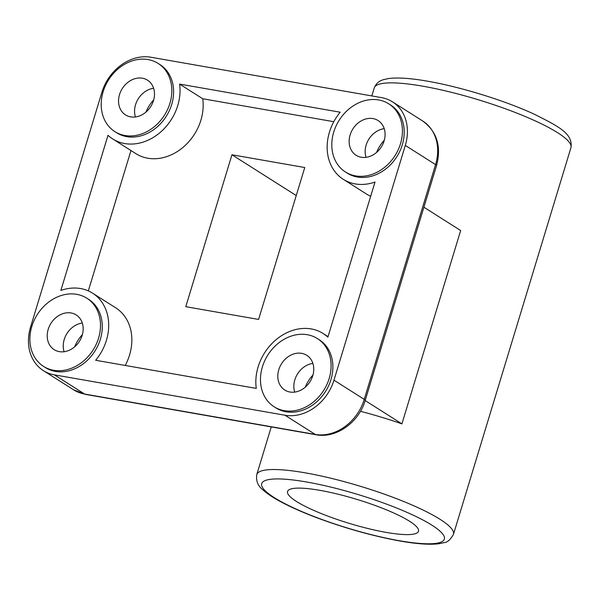 <?xml version="1.0" encoding="UTF-8"?>
<svg xmlns="http://www.w3.org/2000/svg" width="601" height="601" viewBox="0 0 601 601"><rect width="100%" height="100%" fill="white"/><g stroke="black" fill="none" stroke-linecap="round" stroke-linejoin="round"><path stroke-width="0.9" d="M423.9 207.225L460.659 230.529L401.919 423.863A102.786 18.909 16.9 0 0 360.465 411.294M386.21 532.403A68.424 12.583 16.9 0 1 318.861 512.578A68.424 12.583 16.9 0 1 287.556 491.468A68.424 12.583 16.9 0 1 319.845 490.326A68.424 12.583 16.9 0 1 387.187 510.151A68.424 12.583 16.9 0 1 418.499 531.254A68.424 12.583 16.9 0 1 386.21 532.403M278.796 369.705A20.554 16.828 -57.6 0 0 284.776 390.041A20.554 16.828 -57.6 0 0 312.775 375.655A20.554 16.828 -57.6 0 0 306.795 355.319A20.554 16.828 -57.6 0 0 278.796 369.705M294.708 392.1A20.554 16.828 122.4 0 1 294.821 379.862A20.554 16.828 122.4 0 1 312.888 363.417M350.12 134.94A20.554 16.828 -57.6 0 0 356.108 155.276A20.554 16.828 -57.6 0 0 384.107 140.889A20.554 16.828 -57.6 0 0 378.119 120.553A20.554 16.828 -57.6 0 0 350.12 134.94M366.032 157.342A20.554 16.828 122.4 0 1 366.144 145.104A20.554 16.828 122.4 0 1 384.219 128.652M48.2 329.325A20.554 16.828 -57.6 0 0 54.18 349.669A20.554 16.828 -57.6 0 0 82.179 335.283A20.554 16.828 -57.6 0 0 76.199 314.939A20.554 16.828 -57.6 0 0 48.2 329.325M64.112 351.728A20.554 16.828 122.4 0 1 64.224 339.49A20.554 16.828 122.4 0 1 82.292 323.045M119.524 94.567A20.554 16.828 -57.6 0 0 125.511 114.904A20.554 16.828 -57.6 0 0 153.51 100.517A20.554 16.828 -57.6 0 0 147.523 80.181A20.554 16.828 -57.6 0 0 119.524 94.567M135.435 116.962A20.554 16.828 122.4 0 1 135.548 104.724A20.554 16.828 122.4 0 1 153.623 88.279M112.748 138.974A47.719 39.073 -57.6 0 0 177.746 105.573A47.719 39.073 -57.6 0 0 179.586 84.08L340.196 112.207A47.719 39.073 -57.6 0 0 343.344 179.353A47.719 39.073 -57.6 0 0 375.001 182.05L327.868 337.184A47.719 39.073 -57.6 0 0 323.12 333.51A47.719 39.073 -57.6 0 0 276.49 339.362A47.719 39.073 -57.6 0 0 256.281 388.396L95.672 360.277A47.719 39.073 -57.6 0 0 106.415 340.339A47.719 39.073 -57.6 0 0 92.524 293.13A47.719 39.073 -57.6 0 0 60.866 290.433L108 135.293A47.719 39.073 -57.6 0 0 112.748 138.974L135.886 153.646A47.719 39.073 -57.6 0 0 200.884 120.245A47.719 39.073 -57.6 0 0 202.725 98.752L333.803 121.703M125.203 365.446A47.719 39.073 -57.6 0 0 129.561 355.011A47.719 39.073 -57.6 0 0 115.67 307.802L92.524 293.13M43.565 366.407L45.345 367.534A40.38 33.063 -57.6 0 0 100.344 339.28A40.38 33.063 -57.6 0 0 88.595 299.328L86.814 298.201A40.38 33.063 -57.6 0 0 31.815 326.463A40.38 33.063 -57.6 0 0 43.565 366.407A40.38 33.063 -57.6 0 0 98.564 338.145A40.38 33.063 -57.6 0 0 86.814 298.201M274.161 406.787L275.942 407.914A40.38 33.063 -57.6 0 0 330.941 379.652A40.38 33.063 -57.6 0 0 319.191 339.708L317.411 338.581A40.38 33.063 -57.6 0 0 262.412 366.835A40.38 33.063 -57.6 0 0 274.161 406.787A40.38 33.063 -57.6 0 0 329.16 378.525A40.38 33.063 -57.6 0 0 317.411 338.581M345.492 172.021L347.273 173.148A40.38 33.063 -57.6 0 0 402.272 144.894A40.38 33.063 -57.6 0 0 390.515 104.942L388.734 103.815A40.38 33.063 -57.6 0 0 333.735 132.07A40.38 33.063 -57.6 0 0 345.492 172.021A40.38 33.063 -57.6 0 0 400.491 143.759A40.38 33.063 -57.6 0 0 388.734 103.815M114.896 131.642L116.677 132.768A40.38 33.063 -57.6 0 0 171.676 104.514A40.38 33.063 -57.6 0 0 159.919 64.562L158.138 63.436A40.38 33.063 -57.6 0 0 103.139 91.698A40.38 33.063 -57.6 0 0 114.896 131.642A40.38 33.063 -57.6 0 0 169.895 103.387A40.38 33.063 -57.6 0 0 158.138 63.436M304.76 167.529L231.941 154.773L185.784 306.683L258.603 319.431L304.76 167.529M343.344 179.353L366.482 194.025A47.719 39.073 -57.6 0 0 370.682 196.264M130.973 150.528L88.324 290.884M150.889 57.238A44.053 36.068 -57.6 0 0 101.885 92.291L30.561 327.057A44.053 36.068 -57.6 0 0 43.385 370.637A44.053 36.068 -57.6 0 0 54.383 374.859L284.979 415.238A44.053 36.068 -57.6 0 0 333.976 380.185L405.307 145.419A44.053 36.068 -57.6 0 0 392.483 101.839A44.053 36.068 -57.6 0 0 381.477 97.617L150.889 57.238M179.586 84.08L202.725 98.752M305.233 387.209A33.04 27.045 122.4 0 1 312.956 375.032M145.968 112.071A33.04 27.045 122.4 0 1 153.691 99.886M376.564 152.444A33.04 27.045 122.4 0 1 384.287 140.266M74.644 346.837A33.04 27.045 122.4 0 1 82.36 334.652M365.16 400.559L401.919 423.863M296.24 195.543L231.941 154.773M453.47 534.334C450.487 539.623 447.452 542.365 444.357 542.568L438.963 543.74C429.67 544.874 416.733 543.973 400.146 541.035C372.695 536.047 344.516 528.129 315.6 517.281C302.934 512.45 291.973 507.62 282.71 502.789C274.417 498.484 267.993 494.33 263.456 490.326C258.047 486.269 255.823 481.018 256.777 474.58A102.786 18.909 16.9 0 1 305.278 472.852A102.786 18.909 16.9 0 1 406.441 502.631A102.786 18.909 16.9 0 1 453.47 534.334L570.95 147.666C573.144 133.587 558.705 126.495 534.101 114.122C504.84 100.562 460.449 86.852 427.581 81.21C410.806 78.235 397.764 77.349 388.449 78.551L383.438 79.663C382.093 80.249 377.195 80.962 374.258 87.904A102.786 18.909 16.9 0 1 422.758 86.183A102.786 18.909 16.9 0 1 523.922 115.963A102.786 18.909 16.9 0 1 570.95 147.666M306.743 482.017A95.446 17.557 16.9 0 1 431.916 525.176A95.446 17.557 16.9 0 1 399.312 540.712A95.446 17.557 16.9 0 1 274.139 497.545A95.446 17.557 16.9 0 1 306.743 482.017M405.307 145.419L435.567 164.606A44.053 36.068 -57.6 0 0 422.743 121.034L392.483 101.839M54.383 374.859L84.651 394.053A7.34 3.997 -80.1 0 0 85.477 394.376L316.073 434.756C336.132 438.73 359.037 422.233 365.198 400.446L436.521 165.681A7.34 1.352 -163.1 0 0 435.567 164.606L364.244 399.372L333.976 380.185M284.979 415.238L315.24 434.425A44.053 36.068 -57.6 0 0 364.244 399.372A7.34 1.352 -163.1 0 1 365.198 400.446M85.477 394.376L73.645 389.824A44.053 36.068 -57.6 0 0 84.651 394.053L315.24 434.425A7.34 3.997 -80.1 0 0 316.073 434.756M328.041 336.628L323.12 333.51M73.645 389.824L43.385 370.637M436.521 165.681C441.547 146.426 436.957 131.536 422.743 121.034M256.777 474.58L271.261 426.905M371.824 95.927L374.258 87.904"/></g></svg>
